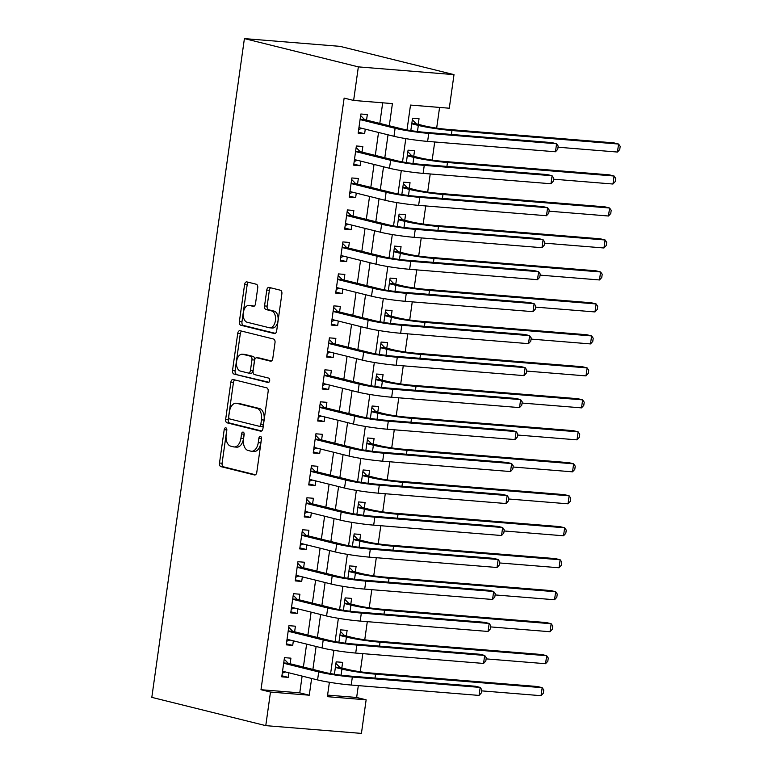 <?xml version="1.0" encoding="UTF-8"?>
<svg xmlns="http://www.w3.org/2000/svg" width="772" height="772" viewBox="0 0 772 772"><rect width="100%" height="100%" fill="white"/><g stroke="black" fill="none" stroke-linecap="round" stroke-linejoin="round"><path stroke-width="1.16" d="M225.81 427.804A2.229 1.332 -85.4 0 0 225.685 427.784A2.229 1.332 -85.4 0 0 224.198 429.676L219.509 463.026A3.175 1.901 -85.4 0 0 220.927 466.635L254.49 474.954A3.175 1.901 -85.4 0 0 254.673 474.983A3.175 1.901 -85.4 0 0 256.796 472.281L261.476 438.93A2.229 1.332 -85.4 0 0 260.482 436.412A2.229 1.332 -85.4 0 0 260.357 436.383A2.229 1.332 -85.4 0 0 258.871 438.284L258.263 442.597A10.171 6.099 -85.4 0 1 251.479 451.263A10.171 6.099 -85.4 0 1 250.89 451.166L248.092 450.472A10.171 6.099 -85.4 0 1 243.537 438.94L244.145 434.626A2.229 1.332 -85.4 0 0 243.151 432.108A2.229 1.332 -85.4 0 0 243.016 432.088A2.229 1.332 -85.4 0 0 241.53 433.98L240.922 438.293A10.171 6.099 -85.4 0 1 234.138 446.959A10.171 6.099 -85.4 0 1 233.549 446.863L230.751 446.168A10.171 6.099 -85.4 0 1 226.196 434.646L226.804 430.322A2.229 1.332 -85.4 0 0 225.81 427.804M226.833 429.589A2.229 1.332 -85.4 0 0 226.785 429.888L222.095 463.239A3.175 1.901 -85.4 0 0 223.513 466.838L255.474 474.77M261.505 438.197A2.229 1.332 -85.4 0 0 261.457 438.486L260.849 442.81L258.263 442.597M244.174 433.893A2.229 1.332 -85.4 0 0 244.116 434.192L243.508 438.506L240.922 438.293M257.732 287.84A3.175 1.901 -85.4 0 0 256.304 284.241L246.895 281.905A3.175 1.901 -85.4 0 0 246.712 281.877A3.175 1.901 -85.4 0 0 244.589 284.578L239.378 321.615A3.175 1.901 -85.4 0 0 240.806 325.224L274.359 333.543A3.175 1.901 -85.4 0 0 274.543 333.581A3.175 1.901 -85.4 0 0 276.665 330.87L281.877 293.833A3.175 1.901 -85.4 0 0 280.448 290.233L269.081 287.406A3.175 1.901 -85.4 0 0 268.897 287.377A3.175 1.901 -85.4 0 0 266.774 290.089L264.545 305.934A3.175 1.901 -85.4 0 0 265.964 309.533L271.609 310.933A8.502 5.095 -85.4 0 1 275.469 320.158A8.502 5.095 -85.4 0 1 269.737 327.81A8.502 5.095 -85.4 0 1 269.245 327.733L247.156 322.252A8.502 5.095 -85.4 0 1 243.296 313.027A8.502 5.095 -85.4 0 1 249.028 305.374A8.502 5.095 -85.4 0 1 249.52 305.451L253.197 306.368A3.175 1.901 -85.4 0 0 253.38 306.397A3.175 1.901 -85.4 0 0 255.503 303.695L257.732 287.84M270.49 692.059L260.994 689.705L344.138 98.092L353.634 100.447L358.353 66.874L244.406 38.6L151.814 697.367L265.771 725.641L270.49 692.059L309.273 695.205L311.627 678.453M233.173 379.525A3.175 1.901 -85.4 0 0 232.99 379.496A3.175 1.901 -85.4 0 0 230.867 382.198L225.665 419.244A3.175 1.901 -85.4 0 0 227.084 422.844L260.647 431.172A3.175 1.901 -85.4 0 0 260.83 431.201A3.175 1.901 -85.4 0 0 262.943 428.489L268.154 391.452A3.175 1.901 -85.4 0 0 266.726 387.853L233.173 379.525M232.526 370.435L237.728 333.388A3.175 1.901 -85.4 0 1 239.851 330.686A3.175 1.901 -85.4 0 1 240.034 330.715L273.587 339.043A3.175 1.901 -85.4 0 1 275.015 342.643L272.786 358.498A3.175 1.901 -85.4 0 1 270.663 361.2A3.175 1.901 -85.4 0 1 270.48 361.171L256.873 357.793A3.175 1.901 -85.4 0 0 256.69 357.764A3.175 1.901 -85.4 0 0 254.567 360.466L253.091 370.985A3.175 1.901 -85.4 0 0 254.509 374.584L268.675 378.106A2.229 1.332 -85.4 0 1 269.689 380.519A2.229 1.332 -85.4 0 1 268.193 382.516A2.229 1.332 -85.4 0 1 268.058 382.497L233.945 374.034A3.175 1.901 -85.4 0 1 232.526 370.435L235.113 370.637L240.314 333.6L237.728 333.388M418.241 124.321L419.032 118.724L412.566 118.203L410.82 130.603M413.744 156.301L414.535 150.704L408.07 150.183L406.333 162.583M409.257 188.281L410.038 182.684L403.573 182.163L401.836 194.554M404.76 220.261L405.541 214.664L399.085 214.143L397.339 226.534M400.263 252.241L401.054 246.644L394.588 246.114L392.842 258.514M395.766 284.221L396.557 278.624L390.092 278.094L388.355 290.494M391.279 316.192L392.06 310.595L385.595 310.074L383.858 322.474M386.782 348.172L387.563 342.575L381.107 342.054L379.361 354.454M382.285 380.152L383.076 374.555L376.611 374.034L374.864 386.434M377.788 412.132L378.579 406.535L372.114 406.014L370.377 418.414M373.301 444.112L374.082 438.515L367.617 437.994L365.88 450.385M368.804 476.092L369.585 470.495L363.13 469.974L361.383 482.365M364.307 508.072L365.098 502.476L358.633 501.945L356.886 514.345M359.82 540.053L360.601 534.456L354.136 533.925L352.399 546.325M355.323 572.023L356.104 566.426L349.648 565.905L347.902 578.305M350.826 604.003L351.617 598.406L345.152 597.885L343.405 610.285M346.329 635.983L347.12 630.386L340.655 629.865L338.908 642.265M290.137 663.766L290.919 658.169L284.453 657.647L281.761 676.832L288.226 677.362L288.863 672.808M294.624 631.786L295.415 626.198L288.95 625.667L286.258 644.852L292.713 645.382L293.36 640.828M299.121 599.815L299.912 594.218L293.447 593.687L290.745 612.881L297.21 613.402L297.847 608.847M303.618 567.835L304.4 562.238L297.934 561.707L295.242 580.901L301.707 581.422L302.344 576.867M308.105 535.855L308.897 530.258L302.431 529.737L299.739 548.921L306.204 549.442L306.841 544.887M312.602 503.875L313.393 498.278L306.928 497.757L304.236 516.941L310.691 517.462L311.338 512.907M317.099 471.895L317.881 466.298L311.425 465.777L308.723 484.961L315.188 485.482L315.825 480.937M321.596 439.915L322.378 434.318L315.912 433.796L313.22 452.981L319.685 453.511L320.322 448.957M326.083 407.934L326.874 402.337L320.409 401.816L317.717 421.001L324.172 421.531L324.819 416.976M330.58 375.954L331.371 370.367L324.906 369.836L322.204 389.02L328.669 389.551L329.316 384.996M335.077 343.984L335.859 338.387L329.403 337.856L326.701 357.05L333.166 357.571L333.803 353.016M339.574 312.004L340.356 306.407L333.89 305.876L331.198 325.07L337.663 325.591L338.3 321.036M344.061 280.024L344.852 274.427L338.387 273.906L335.695 293.09L342.15 293.611L342.797 289.056M348.558 248.044L349.349 242.447L342.884 241.925L340.182 261.11L346.647 261.631L347.284 257.076M353.055 216.064L353.837 210.466L347.381 209.945L344.679 229.13L351.144 229.651L351.781 225.106M357.552 184.083L358.333 178.486L351.868 177.965L349.176 197.15L355.641 197.68L356.278 193.125M362.039 152.103L362.83 146.506L356.365 145.985L353.673 165.169L360.128 165.7L360.775 161.145M260.994 689.705L299.768 692.851L302.122 676.098M303.396 667.056L306.619 644.118M307.893 635.076L311.116 612.138M312.39 603.106L315.613 580.158M316.877 571.126L320.1 548.178M321.374 539.145L324.597 516.207M325.871 507.165L329.094 484.227M330.368 475.185L333.591 452.247M334.855 443.205L338.078 420.267M339.352 411.225L342.575 388.287M343.849 379.245L347.072 356.307M348.336 347.275L351.569 324.327M352.833 315.294L356.056 292.347M357.33 283.314L360.553 260.376M361.827 251.334L365.05 228.396M366.314 219.354L369.547 196.416M370.811 187.374L374.034 164.436M375.308 155.394L378.531 132.456M379.805 123.414L382.7 102.811M366.536 120.123L367.327 114.526L360.862 114.005L358.16 133.189L364.625 133.72L365.262 129.165M327.589 695.109L356.645 697.463L358.314 685.613M360.263 671.765L362.811 653.633M364.751 639.785L367.298 621.663M369.248 607.805L371.795 589.683M373.745 575.825L376.292 557.702M378.241 543.855L380.789 525.722M382.729 511.875L385.276 493.742M387.226 479.894L389.773 461.762M391.722 447.914L394.27 429.782M396.219 415.934L398.767 397.802M400.707 383.954L403.254 365.832M405.203 351.974L407.751 333.851M409.7 319.994L412.248 301.871M414.188 288.024L416.735 269.891M418.685 256.043L421.232 237.911M423.181 224.063L425.729 205.931M427.678 192.083L430.226 173.951M432.166 160.103L434.713 141.971M436.662 128.123L439.577 107.424M341.842 667.963L342.623 662.366L336.158 661.845L334.421 674.245M407.008 129.957L410.511 105.069L449.285 108.215L454.004 74.633L340.056 46.359L244.406 38.6M356.645 697.463L366.14 699.818L361.421 733.4L265.771 725.641M454.004 74.633L358.353 66.874M389.3 125.778L392.417 103.602L353.634 100.447M312.892 669.421L316.115 646.473M317.388 637.44L320.612 614.493M321.885 605.46L325.108 582.513M326.373 573.48L329.596 550.542M330.87 541.5L334.093 518.562M335.366 509.52L338.59 486.582M339.863 477.54L343.086 454.602M344.351 445.56L347.574 422.622M348.847 413.589L352.071 390.642M353.344 381.609L356.567 358.662M357.841 349.629L361.064 326.681M362.329 317.649L365.552 294.711M366.825 285.669L370.049 262.731M371.322 253.689L374.545 230.751M375.81 221.709L379.042 198.771M380.307 189.729L383.53 166.791M384.803 157.758L388.026 134.81M329.393 682.265L327.367 696.672L366.14 699.818M405.792 138.622L402.521 161.937M401.295 170.602L398.024 193.907M396.808 202.582L393.527 225.887M392.311 234.563L389.04 257.867M387.814 266.543L384.543 289.847M383.327 298.523L380.046 321.827M378.83 330.493L375.549 353.808M374.333 362.473L371.062 385.788M369.836 394.453L366.565 417.768M365.349 426.433L362.068 449.738M360.852 458.414L357.571 481.718M356.355 490.394L353.084 513.698M351.858 522.374L348.587 545.679M347.371 554.354L344.09 577.659M342.874 586.334L339.593 609.639M338.377 618.304L335.106 641.619M333.88 650.285L330.609 673.599M299.768 692.851L309.273 695.205M288.226 677.362L281.905 675.789M292.713 645.382L286.402 643.809M297.21 613.402L290.89 611.839M301.707 581.422L295.387 579.859M306.204 549.442L299.883 547.879M310.691 517.462L304.38 515.899M315.188 485.482L308.868 483.919M319.685 453.511L313.364 451.938M324.172 421.531L317.861 419.958M328.669 389.551L322.358 387.978M333.166 357.571L326.845 356.008M337.663 325.591L331.342 324.028M342.15 293.611L335.839 292.048M346.647 261.631L340.336 260.067M351.144 229.651L344.823 228.087M355.641 197.68L349.32 196.107M360.128 165.7L353.817 164.127M364.625 133.72L358.314 132.147M234.138 446.959L236.724 447.162A10.171 6.099 -85.4 0 0 243.508 438.506M251.479 451.263L254.065 451.466A10.171 6.099 -85.4 0 0 260.849 442.81M234.775 379.921A3.175 1.901 -85.4 0 0 233.453 382.41L228.251 419.447A3.175 1.901 -85.4 0 0 229.67 423.056L261.631 430.979M228.753 416.436A2.229 1.332 -85.4 0 0 229.757 418.955L259.209 426.269A2.229 1.332 -85.4 0 0 259.334 426.289A2.229 1.332 -85.4 0 0 260.82 424.388L261.467 419.843A10.171 6.099 -85.4 0 0 256.912 408.311L236.772 403.322A10.171 6.099 -85.4 0 0 236.184 403.225A10.171 6.099 -85.4 0 0 229.4 411.881L228.753 416.436M259.469 426.289L261.795 426.472A2.229 1.332 -85.4 0 0 261.92 426.491A2.229 1.332 -85.4 0 0 263.406 424.6L260.82 424.388M236.184 403.225L238.77 403.438A10.171 6.099 -85.4 0 1 239.359 403.534L259.498 408.523A10.171 6.099 -85.4 0 1 264.043 420.045L263.406 424.6M241.636 331.111A3.175 1.901 -85.4 0 0 240.314 333.6M271.464 360.987L259.46 358.005A3.175 1.901 -85.4 0 0 259.276 357.976A3.175 1.901 -85.4 0 0 259.083 357.976M268.888 382.265L233.945 374.034M242.746 354.29A8.502 5.095 -85.4 0 0 242.254 354.213A8.502 5.095 -85.4 0 0 236.531 361.865A8.502 5.095 -85.4 0 0 240.391 371.081L248.169 373.011A3.175 1.901 -85.4 0 0 248.352 373.04A3.175 1.901 -85.4 0 0 250.475 370.338L251.952 359.82A3.175 1.901 -85.4 0 0 250.533 356.22L242.746 354.29L245.332 354.502A8.502 5.095 -85.4 0 0 244.84 354.416L242.254 354.213M250.755 373.223A3.175 1.901 -85.4 0 0 250.939 373.252A3.175 1.901 -85.4 0 0 253.062 370.55L250.475 370.338M245.332 354.502L253.12 356.432A3.175 1.901 -85.4 0 1 254.538 360.032L253.062 370.55M235.113 370.637A3.175 1.901 -85.4 0 0 236.531 374.246M249.028 305.374L251.604 305.587A8.502 5.095 -85.4 0 1 252.097 305.664L254.181 306.185M269.737 327.81L272.323 328.023A8.502 5.095 -85.4 0 0 278.055 320.37A8.502 5.095 -85.4 0 0 274.195 311.145L271.609 310.933M270.673 287.802A3.175 1.901 -85.4 0 0 269.36 290.291L267.131 306.146A3.175 1.901 -85.4 0 0 268.55 309.746L274.195 311.145M248.487 282.301A3.175 1.901 -85.4 0 0 247.175 284.791L241.964 321.827A3.175 1.901 -85.4 0 0 243.392 325.427L275.353 333.359M335.945 663.399L339.931 667.49L348.394 669.594A16.193 1.264 8 0 0 370.811 672.991L537.428 686.511L542.176 687.688L375.559 674.168A24.299 1.901 -172 0 1 341.928 669.063L335.376 667.442M541.056 695.688L542.176 687.688L543.778 690.014L543.334 693.208L541.056 695.688L481.622 690.863M339.931 667.49L335.415 667.124M479.065 695.418L480.184 687.418L481.786 689.734L481.332 692.938L479.065 695.418L351.221 685.044A24.299 1.901 -172 0 1 317.582 679.929L282.542 671.235M284.241 659.201L288.226 663.293L325.176 672.46A16.193 1.264 8 0 0 347.593 675.867L475.436 686.24L480.184 687.418L352.341 677.044A24.299 1.901 -172 0 1 318.711 671.939L283.671 663.244M285.418 671.949L282.272 673.194M288.226 663.293L283.71 662.926M340.433 631.419L344.418 635.51L352.881 637.614A16.193 1.264 8 0 0 375.308 641.011L541.925 654.531L546.673 655.708L380.056 642.198A24.299 1.901 -172 0 1 346.425 637.083L339.873 635.462M545.553 663.708L546.673 655.708L548.274 658.034L547.821 661.228L545.553 663.708L486.119 658.883M344.418 635.51L339.912 635.144M344.93 599.439L348.915 603.53L357.378 605.634A16.193 1.264 8 0 0 379.805 609.04L546.422 622.56L551.169 623.737L384.553 610.218A24.299 1.901 -172 0 1 350.913 605.103L344.36 603.482M550.04 631.728L551.169 623.737L552.771 626.053L552.318 629.248L550.04 631.728L490.616 626.903M348.915 603.53L344.408 603.164M349.427 567.459L353.412 571.55L361.875 573.654A16.193 1.264 8 0 0 384.292 577.06L550.918 590.58L555.666 591.757L389.04 578.238A24.299 1.901 -172 0 1 355.409 573.133L348.857 571.502M554.537 599.747L555.666 591.757L557.259 594.073L556.815 597.267L554.537 599.747L495.113 594.932M353.412 571.55L348.905 571.183M353.923 535.488L357.899 539.57L366.362 541.674A16.193 1.264 8 0 0 388.789 545.08L555.406 558.6L560.154 559.777L393.537 546.258A24.299 1.901 -172 0 1 359.906 541.153L353.354 539.522M559.034 567.767L560.154 559.777L561.755 562.093L561.312 565.287L559.034 567.767L499.6 562.952M357.899 539.57L353.393 539.213M483.552 663.438L484.681 655.438L486.273 657.754L485.829 660.957L483.552 663.438L355.718 653.064A24.299 1.901 -172 0 1 322.078 647.959L287.039 639.264M288.728 627.221L292.713 631.313L329.663 640.48A16.193 1.264 8 0 0 352.09 643.887L479.933 654.26L484.681 655.438L356.838 645.064A24.299 1.901 -172 0 1 323.207 639.959L288.168 631.264M289.915 639.969L286.769 641.214M292.713 631.313L288.207 630.946M488.049 631.457L489.168 623.458L490.77 625.774L490.326 628.977L488.049 631.457L360.206 621.084A24.299 1.901 -172 0 1 326.575 615.979L291.536 607.284M293.225 595.251L297.21 599.333L334.16 608.51A16.193 1.264 8 0 0 356.587 611.907L484.42 622.28L489.168 623.458L361.335 613.084A24.299 1.901 -172 0 1 327.695 607.979L292.656 599.284M294.412 607.998L291.256 609.233M297.21 599.333L292.704 598.976M492.546 599.477L493.665 591.477L495.267 593.803L494.813 596.997L492.546 599.477L364.702 589.104A24.299 1.901 -172 0 1 331.072 583.999L296.033 575.304M297.722 563.27L301.707 567.362L338.657 576.53A16.193 1.264 8 0 0 361.074 579.926L488.917 590.3L493.665 591.477L365.822 581.113A24.299 1.901 -172 0 1 332.192 575.999L297.152 567.304M298.899 576.018L295.753 577.253M301.707 567.362L297.201 566.995M497.043 567.497L498.162 559.507L499.764 561.823L499.31 565.017L497.043 567.497L369.199 557.123A24.299 1.901 -172 0 1 335.559 552.019L300.52 543.324M302.219 531.29L306.195 535.382L343.154 544.549A16.193 1.264 8 0 0 365.571 547.956L493.414 558.32L498.162 559.507L370.319 549.133A24.299 1.901 -172 0 1 336.688 544.019L301.649 535.324M303.396 544.038L300.25 545.273M306.195 535.382L301.688 535.015M358.411 503.508L362.396 507.6L370.859 509.694A16.193 1.264 8 0 0 393.286 513.1L559.903 526.62L564.65 527.797L398.034 514.277A24.299 1.901 -172 0 1 364.394 509.173L357.841 507.542M563.531 535.787L564.65 527.797L566.252 530.113L565.799 533.317L563.531 535.787L504.097 530.972M362.396 507.6L357.89 507.233M501.53 535.517L502.659 527.527L504.251 529.843L503.807 533.037L501.53 535.517L373.696 525.143A24.299 1.901 -172 0 1 340.056 520.038L305.017 511.344M306.706 499.31L310.691 503.402L347.641 512.569A16.193 1.264 8 0 0 370.068 515.976L497.911 526.35L502.659 527.527L374.816 517.153A24.299 1.901 -172 0 1 341.185 512.048L306.137 503.354M307.893 512.058L304.747 513.303M310.691 503.402L306.185 503.035M362.908 471.528L366.893 475.62L375.356 477.714A16.193 1.264 8 0 0 397.783 481.12L564.4 494.64L569.147 495.817L402.53 482.297A24.299 1.901 -172 0 1 368.891 477.192L362.338 475.562M568.018 503.817L569.147 495.817L570.749 498.133L570.296 501.337L568.018 503.817L508.594 498.992M366.893 475.62L362.386 475.253M506.027 503.537L507.146 495.547L508.748 497.863L508.304 501.057L506.027 503.537L378.183 493.163A24.299 1.901 -172 0 1 344.553 488.058L309.514 479.364M311.203 467.33L315.188 471.422L352.138 480.589A16.193 1.264 8 0 0 374.565 483.996L502.398 494.369L507.146 495.547L379.313 485.173A24.299 1.901 -172 0 1 345.673 480.068L310.633 471.374M312.38 480.078L309.234 481.323M315.188 471.422L310.682 471.055M367.404 439.548L371.39 443.639L379.853 445.733A16.193 1.264 8 0 0 402.27 449.14L568.896 462.66L573.644 463.837L407.018 450.317A24.299 1.901 -172 0 1 373.387 445.212L366.835 443.591M572.515 471.837L573.644 463.837L575.236 466.153L574.793 469.357L572.515 471.837L513.081 467.012M371.39 443.639L366.883 443.273M510.524 471.557L511.643 463.567L513.245 465.883L512.791 469.077L510.524 471.557L382.68 461.193A24.299 1.901 -172 0 1 349.05 456.078L314.001 447.384M315.7 435.35L319.685 439.442L356.635 448.609A16.193 1.264 8 0 0 379.052 452.016L506.895 462.389L511.643 463.567L383.8 453.193A24.299 1.901 -172 0 1 350.17 448.088L315.13 439.393M316.877 448.098L313.731 449.343M319.685 439.442L315.179 439.075M371.901 407.568L375.877 411.659L384.34 413.763A16.193 1.264 8 0 0 406.767 417.16L573.384 430.68L578.131 431.857L411.515 418.337A24.299 1.901 -172 0 1 377.884 413.232L371.332 411.611M577.012 439.857L578.131 431.857L579.733 434.182L579.28 437.377L577.012 439.857L517.578 435.032M375.877 411.659L371.371 411.293M515.011 439.586L516.14 431.587L517.742 433.903L517.288 437.106L515.011 439.586L387.177 429.213A24.299 1.901 -172 0 1 353.537 424.098L318.498 415.404M320.187 403.37L324.172 407.462L361.132 416.629A16.193 1.264 8 0 0 383.549 420.036L511.392 430.409L516.14 431.587L388.297 421.213A24.299 1.901 -172 0 1 354.666 416.108L319.627 407.413M321.374 416.118L318.228 417.363M324.172 407.462L319.666 407.095M376.389 375.588L380.374 379.679L388.837 381.783A16.193 1.264 8 0 0 411.264 385.18L577.881 398.699L582.628 399.877L416.012 386.367A24.299 1.901 -172 0 1 382.372 381.252L375.819 379.631M581.509 407.877L582.628 399.877L584.23 402.202L583.777 405.397L581.509 407.877L522.075 403.052M380.374 379.679L375.868 379.313M380.885 343.608L384.871 347.699L393.334 349.803A16.193 1.264 8 0 0 415.751 353.209L582.377 366.729L587.125 367.906L420.499 354.387A24.299 1.901 -172 0 1 386.868 349.272L380.316 347.651M585.996 375.896L587.125 367.906L588.718 370.222L588.274 373.416L585.996 375.896L526.572 371.071M384.871 347.699L380.364 347.332M385.382 311.627L389.368 315.719L397.831 317.823A16.193 1.264 8 0 0 420.248 321.229L586.865 334.749L591.613 335.926L424.996 322.406A24.299 1.901 -172 0 1 391.365 317.302L384.813 315.671M590.493 343.916L591.613 335.926L593.214 338.242L592.771 341.436L590.493 343.916L531.059 339.091M389.368 315.719L384.852 315.352M389.87 279.657L393.855 283.739L402.318 285.843A16.193 1.264 8 0 0 424.745 289.249L591.362 302.769L596.109 303.946L429.493 290.426A24.299 1.901 -172 0 1 395.862 285.322L389.31 283.691M594.99 311.936L596.109 303.946L597.711 306.262L597.258 309.456L594.99 311.936L535.556 307.121M393.855 283.739L389.349 283.372M394.367 247.677L398.352 251.768L406.815 253.863A16.193 1.264 8 0 0 429.242 257.269L595.859 270.789L600.606 271.966L433.989 258.446A24.299 1.901 -172 0 1 400.35 253.341L393.797 251.711M599.487 279.956L600.606 271.966L602.208 274.282L601.755 277.486L599.487 279.956L540.053 275.141M398.352 251.768L393.845 251.402M398.863 215.697L402.849 219.788L411.312 221.882A16.193 1.264 8 0 0 433.729 225.289L600.355 238.809L605.103 239.986L438.477 226.466A24.299 1.901 -172 0 1 404.846 221.361L398.294 219.73M603.974 247.986L605.103 239.986L606.696 242.302L606.252 245.506L603.974 247.986L544.549 243.161M402.849 219.788L398.342 219.422M403.36 183.717L407.346 187.808L415.809 189.902A16.193 1.264 8 0 0 438.226 193.309L604.843 206.828L609.591 208.006L442.974 194.486A24.299 1.901 -172 0 1 409.343 189.381L402.791 187.76M608.471 216.006L609.591 208.006L611.192 210.322L610.748 213.526L608.471 216.006L549.037 211.181M407.346 187.808L402.83 187.442M407.848 151.737L411.833 155.828L420.296 157.922A16.193 1.264 8 0 0 442.723 161.329L609.34 174.848L614.087 176.026L447.47 162.506A24.299 1.901 -172 0 1 413.84 157.401L407.288 155.78M612.968 184.025L614.087 176.026L615.689 178.351L615.236 181.545L612.968 184.025L553.534 179.2M411.833 155.828L407.327 155.462M412.344 119.756L416.33 123.848L424.793 125.952A16.193 1.264 8 0 0 447.22 129.349L613.837 142.868L618.584 144.046L451.967 130.536A24.299 1.901 -172 0 1 418.327 125.421L411.775 123.8M617.455 152.045L618.584 144.046L620.186 146.371L619.733 149.565L617.455 152.045L558.031 147.22M416.33 123.848L411.823 123.481M519.508 407.606L520.637 399.606L522.229 401.923L521.785 405.126L519.508 407.606L391.665 397.233A24.299 1.901 -172 0 1 358.034 392.128L322.995 383.433M324.684 371.39L328.669 375.481L365.619 384.649A16.193 1.264 8 0 0 388.046 388.055L515.889 398.429L520.637 399.606L392.794 389.233A24.299 1.901 -172 0 1 359.163 384.128L324.115 375.433M325.871 384.138L322.715 385.382M328.669 375.481L324.163 375.115M524.005 375.626L525.124 367.626L526.726 369.942L526.282 373.146L524.005 375.626L396.161 365.252A24.299 1.901 -172 0 1 362.531 360.148L327.492 351.453M329.181 339.419L333.166 343.501L370.116 352.679A16.193 1.264 8 0 0 392.543 356.075L520.376 366.449L525.124 367.626L397.29 357.253A24.299 1.901 -172 0 1 363.651 352.148L328.611 343.453M330.358 352.167L327.212 353.402M333.166 343.501L328.66 343.144M528.502 343.646L529.621 335.646L531.223 337.972L530.769 341.166L528.502 343.646L400.658 333.272A24.299 1.901 -172 0 1 367.028 328.168L331.979 319.473M333.678 307.439L337.663 311.531L374.613 320.698A16.193 1.264 8 0 0 397.03 324.095L524.873 334.469L529.621 335.646L401.778 325.282A24.299 1.901 -172 0 1 368.147 320.168L333.108 311.473M334.855 320.187L331.709 321.422M337.663 311.531L333.147 311.164M532.989 311.666L534.118 303.676L535.72 305.992L535.266 309.186L532.989 311.666L405.155 301.292A24.299 1.901 -172 0 1 371.515 296.187L336.476 287.493M338.165 275.459L342.15 279.551L379.11 288.718A16.193 1.264 8 0 0 401.527 292.125L529.37 302.489L534.118 303.676L406.275 293.302A24.299 1.901 -172 0 1 372.644 288.188L337.605 279.493M339.352 288.207L336.206 289.442M342.15 279.551L337.644 279.184M537.486 279.686L538.615 271.696L540.207 274.012L539.763 277.206L537.486 279.686L409.642 269.312A24.299 1.901 -172 0 1 376.012 264.207L340.973 255.513M342.662 243.479L346.647 247.571L383.597 256.738A16.193 1.264 8 0 0 406.024 260.145L533.867 270.518L538.615 271.696L410.772 261.322A24.299 1.901 -172 0 1 377.132 256.217L342.092 247.522M343.849 256.227L340.693 257.472M346.647 247.571L342.141 247.204M541.983 247.706L543.102 239.716L544.704 242.032L544.25 245.226L541.983 247.706L414.139 237.332A24.299 1.901 -172 0 1 380.509 232.227L345.47 223.533M347.159 211.499L351.144 215.591L388.094 224.758A16.193 1.264 8 0 0 410.521 228.165L538.354 238.538L543.102 239.716L415.268 229.342A24.299 1.901 -172 0 1 381.629 224.237L346.589 215.542M348.336 224.247L345.19 225.492M351.144 215.591L346.638 215.224M546.479 215.726L547.599 207.736L549.201 210.052L548.747 213.246L546.479 215.726L418.636 205.362A24.299 1.901 -172 0 1 385.006 200.247L349.957 191.552M351.656 179.519L355.641 183.611L392.591 192.778A16.193 1.264 8 0 0 415.008 196.185L542.851 206.558L547.599 207.736L419.756 197.362A24.299 1.901 -172 0 1 386.125 192.257L351.086 183.562M352.833 192.267L349.687 193.511M355.641 183.611L351.125 183.244M550.967 183.755L552.096 175.755L553.688 178.071L553.244 181.275L550.967 183.755L423.133 173.382A24.299 1.901 -172 0 1 389.493 168.267L354.454 159.572M356.143 147.539L360.128 151.63L397.078 160.798A16.193 1.264 8 0 0 419.505 164.204L547.348 174.578L552.096 175.755L424.253 165.382A24.299 1.901 -172 0 1 390.622 160.277L355.583 151.582M357.33 160.286L354.184 161.531M360.128 151.63L355.622 151.264M555.464 151.775L556.583 143.775L558.185 146.091L557.741 149.295L555.464 151.775L427.62 141.401A24.299 1.901 -172 0 1 393.99 136.287L358.951 127.602M360.64 115.559L364.625 119.65L401.575 128.818A16.193 1.264 8 0 0 424.002 132.224L551.835 142.598L556.583 143.775L428.75 133.402A24.299 1.901 -172 0 1 395.11 128.297L360.07 119.602M361.827 128.306L358.671 129.551M364.625 119.65L360.119 119.284M226.785 429.888L224.198 429.676M261.457 438.486L258.871 438.284M244.116 434.192L241.53 433.98M223.513 466.838L220.927 466.635M222.095 463.239L219.509 463.026M229.67 423.056L227.084 422.844M228.251 419.447L225.665 419.244M233.453 382.41L230.867 382.198M264.043 420.045L261.467 419.843M259.498 408.523L256.912 408.311M239.359 403.534L236.772 403.322M259.46 358.005L256.873 357.793M254.538 360.032L251.952 359.82M253.12 356.432L250.533 356.22M252.097 305.664L249.52 305.451M268.55 309.746L265.964 309.533M267.131 306.146L264.545 305.934M269.36 290.291L266.774 290.089M243.392 325.427L240.806 325.224M241.964 321.827L239.378 321.615M247.175 284.791L244.589 284.578M341.07 675.182L341.928 669.063M375.009 678.096L375.559 674.168M317.582 679.929L318.711 671.939M351.221 685.044L352.341 677.044M345.557 643.201L346.425 637.083M379.506 646.116L380.056 642.198M350.054 611.221L350.913 605.103M384.002 614.136L384.553 610.218M354.551 579.241L355.409 573.133M388.49 582.156L389.04 578.238M359.048 547.271L359.906 541.153M392.987 550.175L393.537 546.258M322.078 647.959L323.207 639.959M355.718 653.064L356.838 645.064M326.575 615.979L327.695 607.979M360.206 621.084L361.335 613.084M331.072 583.999L332.192 575.999M364.702 589.104L365.822 581.113M335.559 552.019L336.688 544.019M369.199 557.123L370.319 549.133M363.535 515.291L364.394 509.173M397.483 518.195L398.034 514.277M340.056 520.038L341.185 512.048M373.696 525.143L374.816 517.153M368.032 483.311L368.891 477.192M401.971 486.215L402.53 482.297M344.553 488.058L345.673 480.068M378.183 493.163L379.313 485.173M372.529 451.33L373.387 445.212M406.468 454.235L407.018 450.317M349.05 456.078L350.17 448.088M382.68 461.193L383.8 453.193M377.025 419.35L377.884 413.232M410.965 422.265L411.515 418.337M353.537 424.098L354.666 416.108M387.177 429.213L388.297 421.213M381.513 387.37L382.372 381.252M415.461 390.285L416.012 386.367M386.01 355.39L386.868 349.272M419.949 358.305L420.499 354.387M390.507 323.41L391.365 317.302M424.446 326.324L424.996 322.406M395.003 291.44L395.862 285.322M428.942 294.344L429.493 290.426M399.491 259.46L400.35 253.341M433.439 262.364L433.989 258.446M403.988 227.479L404.846 221.361M437.927 230.384L438.477 226.466M408.485 195.499L409.343 189.381M442.424 198.404L442.974 194.486M412.972 163.519L413.84 157.401M446.92 166.434L447.47 162.506M417.469 131.539L418.327 125.421M451.417 134.453L451.967 130.536M358.034 392.128L359.163 384.128M391.665 397.233L392.794 389.233M362.531 360.148L363.651 352.148M396.161 365.252L397.29 357.253M367.028 328.168L368.147 320.168M400.658 333.272L401.778 325.282M371.515 296.187L372.644 288.188M405.155 301.292L406.275 293.302M376.012 264.207L377.132 256.217M409.642 269.312L410.772 261.322M380.509 232.227L381.629 224.237M414.139 237.332L415.268 229.342M385.006 200.247L386.125 192.257M418.636 205.362L419.756 197.362M389.493 168.267L390.622 160.277M423.133 173.382L424.253 165.382M393.99 136.287L395.11 128.297M427.62 141.401L428.75 133.402M261.92 426.491L259.334 426.289M259.276 357.976L256.69 357.764M250.939 373.252L248.352 373.04"/></g></svg>
